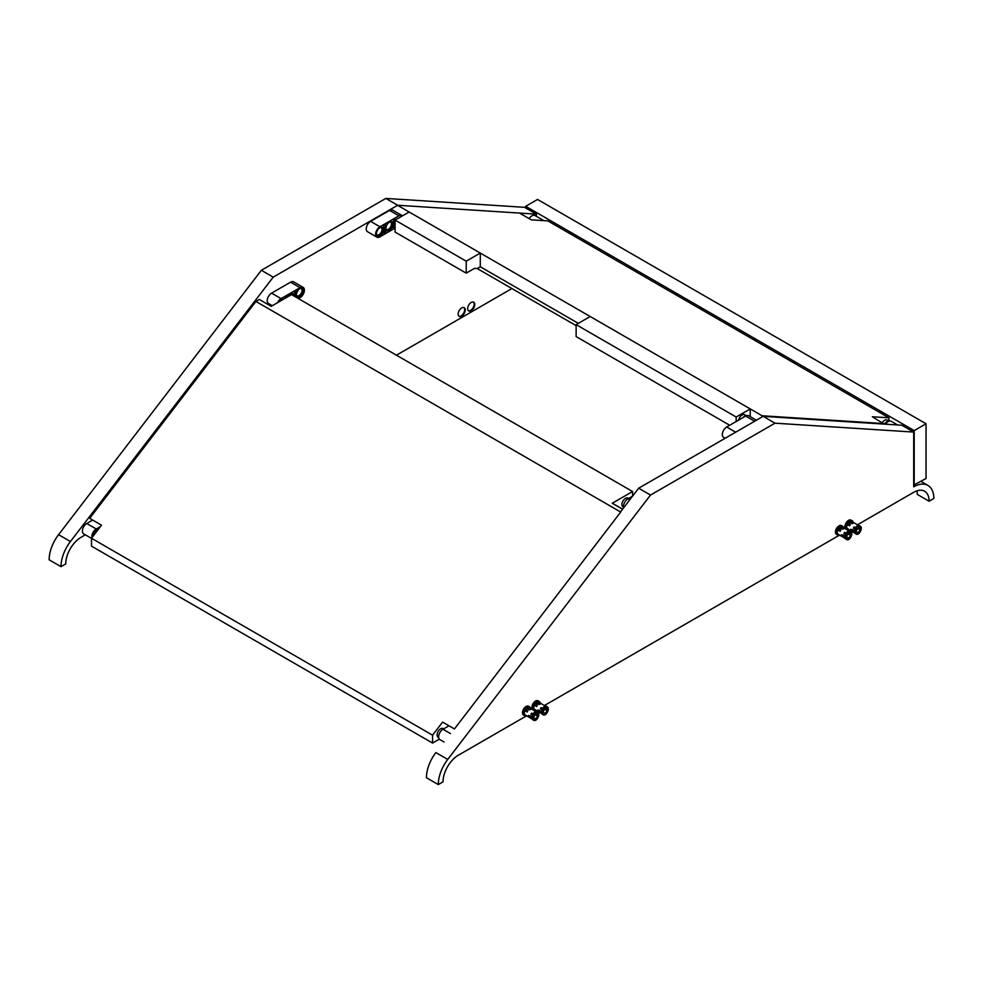 <?xml version="1.0" encoding="UTF-8"?>
<svg xmlns="http://www.w3.org/2000/svg" width="983" height="983" viewBox="0 0 983 983"><rect width="100%" height="100%" fill="white"/><g stroke="black" fill="none" stroke-linecap="round" stroke-linejoin="round"><path stroke-width="1.47" d="M543.746 220.634A6.156 3.563 120 0 0 542.665 220.561A6.156 3.563 120 0 1 543.746 220.634M385.901 225.426A6.156 3.563 120 0 0 385.901 231.288L385.52 232.381L383.886 233.327L383.505 232.676A6.156 3.563 120 0 0 383.505 226.815L383.886 225.734L385.52 224.788L385.901 225.426A6.156 3.563 120 0 0 385.901 231.288L385.52 232.381L383.886 233.327L383.505 232.676A6.156 3.563 120 0 0 383.505 226.815L383.886 225.734L385.52 224.788L385.901 225.426L385.152 224.996L385.901 225.426M395.092 220.659A6.156 3.563 120 0 0 395.092 225.451A6.156 3.563 120 0 1 395.092 220.659M395.092 226.84L393.372 227.847L392.991 227.208A6.156 3.563 120 0 0 392.991 221.347L395.338 219.27L392.991 221.347A6.156 3.563 120 0 1 392.991 227.208L393.372 227.847L395.006 226.901L393.446 226.004L395.092 226.84M382.571 229.186A5.026 2.9 -60 0 1 380.679 233.917A5.026 2.9 -60 0 1 377.017 235.797A5.026 2.9 -60 0 0 380.679 233.917A5.026 2.9 -60 0 0 382.571 229.186A5.026 2.9 -60 0 0 381.957 227.245A5.026 2.9 -60 0 1 382.571 229.186M383.517 229.739A5.026 2.9 -60 0 1 381.318 234.802A5.026 2.9 -60 0 1 377.447 236.153A5.026 2.9 -60 0 1 377.447 230.341A5.026 2.9 -60 0 1 382.473 227.442A5.026 2.9 -60 0 1 383.517 229.739A5.026 2.9 -60 0 1 381.318 234.802A5.026 2.9 -60 0 1 377.447 236.153A5.026 2.9 -60 0 1 377.447 230.341A5.026 2.9 -60 0 1 382.473 227.442A5.026 2.9 -60 0 1 383.517 229.739M392.057 223.719A5.026 2.9 -60 0 1 390.165 228.437A5.026 2.9 -60 0 1 386.503 230.317A5.026 2.9 -60 0 0 390.165 228.437A5.026 2.9 -60 0 0 392.057 223.719A5.026 2.9 -60 0 0 391.443 221.765A5.026 2.9 -60 0 1 392.057 223.719M393.003 224.259A5.026 2.9 -60 0 1 390.804 229.322A5.026 2.9 -60 0 1 386.933 230.673A5.026 2.9 -60 0 1 386.933 224.861A5.026 2.9 -60 0 1 391.959 221.961A5.026 2.9 -60 0 1 393.003 224.259A5.026 2.9 -60 0 1 390.804 229.322A5.026 2.9 -60 0 1 386.933 230.673A5.026 2.9 -60 0 1 386.933 224.861A5.026 2.9 -60 0 1 391.959 221.961A5.026 2.9 -60 0 1 393.003 224.259M391.467 224.063A4.19 2.421 -60 0 1 389.637 228.277A4.19 2.421 -60 0 1 386.405 229.395A4.19 2.421 -60 0 1 385.926 228.965A4.19 2.421 -60 0 0 386.405 229.395A4.19 2.421 -60 0 0 389.637 228.277A4.19 2.421 -60 0 0 391.467 224.063A4.19 2.421 -60 0 0 390.595 222.146A4.19 2.421 -60 0 1 391.467 224.063M389.981 221.949A4.19 2.421 -60 0 1 390.595 222.146A4.19 2.421 -60 0 0 389.981 221.949M381.982 229.531A4.19 2.421 -60 0 1 380.151 233.757A4.19 2.421 -60 0 1 376.919 234.876A4.19 2.421 -60 0 1 376.452 234.433A4.19 2.421 -60 0 0 376.919 234.876A4.19 2.421 -60 0 0 380.151 233.757A4.19 2.421 -60 0 0 381.982 229.531A4.19 2.421 -60 0 0 381.109 227.614A4.19 2.421 -60 0 1 381.982 229.531M380.495 227.429A4.19 2.421 -60 0 1 381.109 227.614A4.19 2.421 -60 0 0 380.495 227.429M379.966 236.829L395.092 228.081L379.966 236.829A6.156 3.563 120 0 1 376.882 237.124A6.156 3.563 120 0 0 379.966 236.829M392.647 210.104L402.01 215.51A6.156 3.563 120 0 1 402.465 215.855A6.156 3.563 120 0 0 402.01 215.51A6.156 3.563 120 0 0 398.926 215.805L379.966 226.766A6.156 3.563 120 0 0 375.936 232.197A6.156 3.563 120 0 0 376.882 237.124A6.156 3.563 120 0 1 375.936 232.197A6.156 3.563 120 0 1 379.966 226.766L370.603 221.359L389.563 210.399A6.156 3.563 -60 0 1 392.647 210.104L402.01 215.51A6.156 3.563 120 0 0 398.926 215.805L379.966 226.766L370.603 221.359A6.156 3.563 -60 0 0 366.573 226.79A6.156 3.563 -60 0 0 367.519 231.718L376.882 237.124L367.519 231.718M913.699 485.074L926.047 478.524L926.047 423.759L537.554 199.463L525.696 206.307L525.696 207.991M926.047 423.759L914.202 430.603L525.696 206.307M914.202 485.369L914.202 430.603M888.927 421.24A5.026 2.9 120 0 0 884.54 424.128M746.036 415.858A5.026 2.9 120 0 0 742.939 417.628M576.124 324.623L736.169 417.025L750.226 408.916L590.181 316.514L576.124 324.623L576.124 336.591L729.718 425.27M576.124 325.631L477.21 268.531L474.531 268.359L466.225 273.151L466.225 261.183L480.282 253.061L480.282 266.749L578.323 323.358M477.21 268.531L480.282 266.749M590.181 316.514L409.149 211.996L395.092 220.106L466.225 261.183M736.169 417.025L736.169 421.535M466.225 273.151L395.092 232.074L395.092 220.106M884.196 424.103L872.339 416.743L888.939 417.812L547.863 220.892L531.262 219.836L519.577 213.09M888.939 417.812L888.939 421.142M409.149 211.996L397.304 205.152M884.196 423.599L762.083 415.76L750.226 408.916L750.226 416.632M738.651 420.11A5.026 2.9 -60 0 1 741.145 415.686A5.026 2.9 -60 0 1 744.61 414.728L746.343 415.723M762.083 415.76L762.083 416.939M889.037 421.191L887.071 420.06A5.026 2.9 120 0 0 882.329 422.518M302.641 290.096A5.026 2.9 -60 0 1 300.749 294.814A5.026 2.9 -60 0 1 297.087 296.694A5.026 2.9 -60 0 0 300.749 294.814A5.026 2.9 -60 0 0 302.641 290.096A5.026 2.9 -60 0 0 302.027 288.142A5.026 2.9 -60 0 1 302.641 290.096M303.587 290.636A5.026 2.9 -60 0 1 301.388 295.699A5.026 2.9 -60 0 1 297.517 297.05A5.026 2.9 -60 0 1 297.517 291.238A5.026 2.9 -60 0 1 302.543 288.338A5.026 2.9 -60 0 1 303.587 290.636A5.026 2.9 -60 0 1 301.388 295.699A5.026 2.9 -60 0 1 297.517 297.05A5.026 2.9 -60 0 1 297.517 291.238A5.026 2.9 -60 0 1 302.543 288.338A5.026 2.9 -60 0 1 303.587 290.636M284.566 298.611L286.962 296.608L284.566 298.611M296.485 291.804A6.156 3.563 120 0 0 296.227 297.345A6.156 3.563 120 0 1 296.485 291.804L295.736 291.373L296.485 291.804M294.839 296.534A6.156 3.563 120 0 0 294.089 293.192L296.436 291.128L294.089 293.192A6.156 3.563 120 0 1 294.839 296.534M278.644 302.027A5.026 2.9 -60 0 1 283.485 299.237A5.026 2.9 120 0 0 281.654 299.25L282.551 299.766L281.654 299.25A4.19 2.421 -60 0 0 281.593 299.274A4.19 2.421 -60 0 1 281.654 299.287A5.026 2.9 120 0 1 283.485 299.237A5.026 2.9 -60 0 0 278.644 302.027A5.026 2.9 120 0 1 280.474 299.938L281.371 300.454L280.474 299.938A5.026 2.9 120 0 0 278.644 302.027M292.541 293.622A5.026 2.9 -60 0 1 293.155 295.564A5.026 2.9 -60 0 0 292.541 293.622M288.13 296.547A5.026 2.9 -60 0 1 293.057 293.806A5.026 2.9 -60 0 1 294.101 296.116A5.026 2.9 -60 0 0 293.057 293.806A5.026 2.9 -60 0 0 288.13 296.547M302.051 290.427A4.19 2.421 -60 0 1 300.22 294.654A4.19 2.421 -60 0 1 296.989 295.772A4.19 2.421 -60 0 1 296.51 295.33A4.19 2.421 -60 0 0 296.989 295.772A4.19 2.421 -60 0 0 300.22 294.654A4.19 2.421 -60 0 0 302.051 290.427A4.19 2.421 -60 0 0 301.179 288.511A4.19 2.421 -60 0 1 302.051 290.427M300.565 288.326A4.19 2.421 -60 0 1 301.179 288.511A4.19 2.421 -60 0 0 300.565 288.326M291.079 293.806A4.19 2.421 -60 0 1 291.693 293.991A4.19 2.421 -60 0 1 292.492 295.183A4.19 2.421 -60 0 0 291.693 293.991A4.19 2.421 -60 0 0 291.079 293.806M298.463 298.635L300.036 297.726A6.156 3.563 120 0 0 304.054 292.295A6.156 3.563 120 0 0 303.108 287.355A6.156 3.563 120 0 0 300.036 287.663L281.064 298.611A6.156 3.563 120 0 0 277.575 302.641A6.156 3.563 120 0 1 281.064 298.611L271.578 293.143A6.156 3.563 120 0 0 267.548 298.562A6.156 3.563 120 0 0 268.494 303.501A6.156 3.563 -60 0 1 267.548 298.562A6.156 3.563 -60 0 1 271.578 293.143L290.55 282.182L271.578 293.143L281.064 298.611L300.036 287.663L290.55 282.182A6.156 3.563 -60 0 1 293.622 281.875A6.156 3.563 120 0 0 290.55 282.182L300.036 287.663A6.156 3.563 120 0 1 303.108 287.355A6.156 3.563 120 0 1 304.054 292.295A6.156 3.563 120 0 1 300.036 297.726L298.463 298.635M98.226 529.456A5.026 2.9 -60 0 1 98.239 529.468A5.026 2.9 -60 0 1 98.239 529.468A5.026 2.9 -60 0 0 94.515 531.398A5.026 2.9 -60 0 0 92.685 536.226A5.026 2.9 -60 0 1 94.515 531.398A5.026 2.9 -60 0 1 98.251 529.456M86.75 523.497A6.156 3.563 120 0 0 82.719 528.928A6.156 3.563 120 0 0 83.666 533.867A6.156 3.563 -60 0 1 82.719 528.928A6.156 3.563 -60 0 1 86.75 523.497L92.672 520.068L86.75 523.497L96.236 528.977A6.156 3.563 120 0 0 91.997 537.615A6.156 3.563 120 0 1 96.236 528.977L86.75 523.497M100.524 526.495L96.236 528.977L100.524 526.495M93.827 535.231A5.026 2.9 -60 0 1 96.592 530.931L95.646 530.39A5.026 2.9 120 0 0 92.709 536.681A5.026 2.9 120 0 1 95.646 530.39L96.592 530.931A5.026 2.9 120 0 1 97.575 530.329M98.189 529.53A5.026 2.9 120 0 0 96.825 529.702L97.686 530.193L96.825 529.702A5.026 2.9 120 0 1 98.189 529.53M443.677 728.87L443.149 728.575A5.026 2.9 120 0 0 439.266 729.914A5.026 2.9 120 0 0 437.079 734.977A5.026 2.9 120 0 0 438.111 737.287L438.701 737.619M439.34 739.142L432.569 743.062L432.569 735.186L442.596 722.1L454.146 728.772M622.571 509.182L612.286 503.235L632.573 491.525L291.496 294.605L271.21 306.327L259.352 299.483L255.924 301.449L620.715 512.057L454.453 728.944M628.579 498.467L627.977 498.123A5.026 2.9 120 0 0 624.094 499.475A5.026 2.9 120 0 0 621.895 504.537A5.026 2.9 120 0 0 622.939 506.835L623.517 507.167M632.573 491.525L632.573 496.145M255.924 301.449L89.674 518.336L101.519 525.18L91.493 538.266L91.493 546.143L432.569 743.062M91.493 538.266L432.569 735.186M885.511 424.189A6.156 3.563 -60 0 1 891.262 421.289A6.156 3.563 -60 0 0 885.511 424.189M443.001 729.263L448.998 725.798L443.001 729.263L450.46 733.576L443.001 729.263A6.156 3.563 -60 0 0 438.971 734.694A6.156 3.563 -60 0 0 439.917 739.634A6.156 3.563 -60 0 1 438.971 734.694A6.156 3.563 -60 0 1 443.001 729.263M848.194 520.953A5.026 2.9 120 0 0 845.405 525.364A5.026 2.9 120 0 0 846.277 529.014L847.223 529.554A5.026 2.9 -60 0 1 846.351 525.905A5.026 2.9 -60 0 1 849.14 521.494L848.194 520.953L849.14 521.494A5.026 2.9 -60 0 0 846.351 525.905A5.026 2.9 -60 0 0 847.223 529.554A5.026 2.9 -60 0 0 848.919 529.677A5.026 2.9 -60 0 1 847.223 529.554L845.982 528.842A5.026 2.9 -60 0 1 845.982 523.03A5.026 2.9 -60 0 1 851.008 520.13L852.249 520.843A5.026 2.9 -60 0 1 853.195 522.256A5.026 2.9 -60 0 0 852.249 520.843L851.303 520.302A5.026 2.9 120 0 0 849.386 520.265L849.386 522.329L849.386 520.265A5.026 2.9 120 0 0 848.194 520.953M850.332 520.818L849.386 520.265L850.332 520.818A5.026 2.9 -60 0 1 852.249 520.843A5.026 2.9 -60 0 0 850.332 520.818L853.183 523.325L851.757 523.693L849.14 522.194A4.19 2.421 -60 0 0 848.206 523.165A4.19 2.421 -60 0 1 849.14 522.194L851.757 523.693L852.937 523.017L850.332 521.506A4.19 2.421 -60 0 1 851.266 521.395L853.994 522.833L851.266 521.395A4.19 2.421 -60 0 0 850.332 521.506L850.332 520.818M848.083 523.423L848.206 523.165A1.855 1.069 120 0 0 847.199 524.897L849.803 525.45L847.199 524.897A4.19 2.421 -60 0 0 846.768 526.913A4.19 2.421 -60 0 1 847.199 524.897A1.855 1.069 120 0 1 848.206 523.165L850.221 524.664A1.769 1.02 120 0 0 849.509 525.893A1.769 1.02 120 0 1 850.221 524.664L849.988 525.143A4.19 2.421 120 0 0 849.803 525.45A4.19 2.421 120 0 1 849.988 525.143L848.083 523.423A1.769 1.02 120 0 0 847.371 524.664A1.769 1.02 120 0 1 848.083 523.423M847.371 528.608L847.199 528.436A4.19 2.421 -60 0 1 846.768 526.913A4.19 2.421 -60 0 0 847.199 528.436A1.855 1.069 120 0 0 847.874 529.075A1.855 1.069 120 0 1 847.199 528.436L849.509 529.837A1.769 1.02 120 0 0 849.791 530.181L847.653 528.94A1.769 1.02 120 0 1 847.371 528.608L849.509 529.837A1.769 1.02 120 0 0 849.791 530.181L847.653 528.94A1.769 1.02 120 0 1 847.371 528.608M853.6 527.638A1.683 0.971 120 0 1 853.772 527.33L853.772 527.33A1.683 0.971 120 0 0 853.6 527.638L854.854 528.989L853.416 528.154A1.769 1.02 120 0 1 854.129 526.925L855.566 527.748L854.129 526.925A1.769 1.02 120 0 0 853.416 528.154M854.485 530.611A4.19 2.421 -60 0 1 854.854 529.309A4.19 2.421 -60 0 0 854.485 530.611L855.37 531.127L854.485 530.611M861.182 527.773L860.285 527.257L861.182 527.773L859.953 528.485L858.872 527.859L859.953 528.485A2.519 1.45 -60 0 0 859.535 527.957A2.519 1.45 -60 0 1 859.953 528.485L861.182 527.773A4.19 2.421 -60 0 0 858.27 526.704A4.19 2.421 -60 0 0 855.37 531.127A4.19 2.421 -60 0 1 858.27 526.704A4.19 2.421 -60 0 1 861.182 527.773M856.598 530.415L855.37 531.127L856.598 531.778L855.37 532.491L850.86 529.272L855.37 532.491L854.485 531.975L856.598 531.778L855.407 531.103L856.598 530.415A2.519 1.45 -60 0 1 859.535 527.957A2.519 1.45 -60 0 0 856.598 530.415M854.35 530.537L850.86 529.272L854.35 530.537M861.182 529.137L859.99 528.461L861.182 529.137L859.953 529.849L857.68 528.535L859.953 529.849A2.519 1.45 -60 0 1 857.016 532.307A2.519 1.45 -60 0 1 856.598 531.778A2.519 1.45 -60 0 0 857.016 532.307A2.519 1.45 -60 0 0 859.953 529.849L861.182 529.137L860.285 528.621L861.182 529.137A4.19 2.421 -60 0 1 858.27 533.56A4.19 2.421 -60 0 1 855.37 532.491A4.19 2.421 -60 0 0 858.27 533.56A4.19 2.421 -60 0 0 861.182 529.137M853.416 532.098L854.374 532.651L853.416 532.098A1.769 1.02 120 0 0 853.699 532.442L853.416 532.098A1.769 1.02 120 0 0 853.699 532.442L853.416 532.098M525.733 707.121A5.026 2.9 120 0 0 522.944 711.532A5.026 2.9 120 0 0 523.816 715.182L524.762 715.735A5.026 2.9 -60 0 1 523.89 712.085A5.026 2.9 -60 0 1 526.679 707.674L525.733 707.121L526.679 707.674A5.026 2.9 -60 0 0 523.89 712.085A5.026 2.9 -60 0 0 524.762 715.735A5.026 2.9 -60 0 0 526.458 715.845A5.026 2.9 -60 0 1 524.762 715.735L523.509 715.01A5.026 2.9 -60 0 1 523.509 709.21A5.026 2.9 -60 0 1 528.547 706.298L529.788 707.023A5.026 2.9 -60 0 1 530.734 708.436A5.026 2.9 -60 0 0 529.788 707.023L528.842 706.47A5.026 2.9 120 0 0 526.925 706.433L526.925 708.497L526.925 706.433A5.026 2.9 120 0 0 525.733 707.121M527.871 706.986L526.925 706.433L527.871 706.986A5.026 2.9 -60 0 1 529.788 707.023A5.026 2.9 -60 0 0 527.871 706.986L530.722 709.493L529.284 709.873L526.679 708.362A4.19 2.421 -60 0 0 525.745 709.333A4.19 2.421 -60 0 1 526.679 708.362L529.284 709.873L530.476 709.185L527.871 707.686A4.19 2.421 -60 0 1 528.805 707.563L531.533 709.001L528.805 707.563A4.19 2.421 -60 0 0 527.871 707.686L527.871 706.986M525.622 709.603L525.745 709.333A1.855 1.069 120 0 0 524.738 711.065L527.343 711.618L524.738 711.065A4.19 2.421 -60 0 0 524.308 713.093A4.19 2.421 -60 0 1 524.738 711.065A1.855 1.069 120 0 1 525.745 709.333L527.76 710.832A1.769 1.02 120 0 0 527.048 712.073A1.769 1.02 120 0 1 527.76 710.832L527.515 711.323A4.19 2.421 120 0 0 527.343 711.618A4.19 2.421 120 0 1 527.515 711.323L525.622 709.603A1.769 1.02 120 0 0 524.91 710.832A1.769 1.02 120 0 1 525.622 709.603M524.91 714.776L524.738 714.616A4.19 2.421 -60 0 1 524.308 713.093A4.19 2.421 -60 0 0 524.738 714.616A1.855 1.069 120 0 0 525.413 715.243A1.855 1.069 120 0 1 524.738 714.616L527.048 716.017A1.769 1.02 120 0 0 527.33 716.349L525.192 715.12A1.769 1.02 120 0 1 524.91 714.776L527.048 716.017A1.769 1.02 120 0 0 527.33 716.349L525.192 715.12A1.769 1.02 120 0 1 524.91 714.776M531.668 713.093L531.312 713.511A1.683 0.971 120 0 0 531.139 713.805L532.393 715.157L530.955 714.322A1.769 1.02 120 0 1 531.668 713.093L533.105 713.916L531.668 713.093A1.769 1.02 120 0 0 530.955 714.322M532.012 716.779A4.19 2.421 -60 0 1 532.381 715.477A4.19 2.421 -60 0 0 532.012 716.779L532.909 717.295A4.19 2.421 -60 0 1 535.809 712.884A4.19 2.421 -60 0 1 538.709 713.941L537.824 713.425L538.709 713.941L537.492 714.653L536.399 714.027L537.529 714.629A2.519 1.45 -60 0 0 537.062 714.125A2.519 1.45 -60 0 1 537.492 714.653L538.709 713.941A4.19 2.421 -60 0 0 535.809 712.884A4.19 2.421 -60 0 0 532.909 717.295L534.138 716.582A2.519 1.45 -60 0 1 537.062 714.125A2.519 1.45 -60 0 0 534.138 716.582L532.909 717.295M531.889 716.705L528.399 715.452L532.012 718.155L528.399 715.452L531.889 716.705M534.138 717.959L532.012 718.155L534.138 717.959L532.946 717.271L534.138 717.959A2.519 1.45 -60 0 0 534.555 718.487A2.519 1.45 -60 0 1 534.138 717.959M538.709 715.317L537.824 714.801L538.709 715.317L537.492 716.017L535.219 714.715L537.492 716.017A2.519 1.45 -60 0 1 534.555 718.487A2.519 1.45 -60 0 0 537.492 716.017L538.709 715.317L537.824 714.801L538.709 715.317A4.19 2.421 -60 0 1 535.809 719.728A4.19 2.421 -60 0 1 532.909 718.659A4.19 2.421 -60 0 0 535.809 719.728A4.19 2.421 -60 0 0 538.709 715.317M530.955 718.278L531.914 718.831L530.955 718.278A1.769 1.02 120 0 0 531.238 718.61L530.943 718.278A1.769 1.02 120 0 0 531.238 718.61L530.955 718.278M535.084 711.114L536.042 711.667L535.084 711.114A1.769 1.02 120 0 1 535.526 711.188A1.769 1.02 120 0 0 535.084 711.114M535.219 701.641A5.026 2.9 120 0 0 532.417 706.064A5.026 2.9 120 0 0 533.29 709.714L534.248 710.254A5.026 2.9 -60 0 1 533.376 706.605A5.026 2.9 -60 0 1 536.165 702.194L535.219 701.641L536.165 702.194A5.026 2.9 -60 0 0 533.376 706.605A5.026 2.9 -60 0 0 534.248 710.254A5.026 2.9 -60 0 0 535.944 710.365A5.026 2.9 -60 0 1 534.248 710.254L532.995 709.542A5.026 2.9 -60 0 1 532.995 703.73A5.026 2.9 -60 0 1 538.033 700.83L539.274 701.543A5.026 2.9 -60 0 1 540.22 702.956A5.026 2.9 -60 0 0 539.274 701.543L538.328 701.002A5.026 2.9 120 0 0 536.399 700.965L536.399 703.029L536.399 700.965A5.026 2.9 120 0 0 535.219 701.641M537.357 701.506L536.399 700.965L537.357 701.506A5.026 2.9 -60 0 1 539.274 701.543A5.026 2.9 -60 0 0 537.357 701.506L540.208 704.012L538.77 704.393L536.165 702.894A4.19 2.421 -60 0 0 535.219 703.853A4.19 2.421 -60 0 1 536.165 702.894L538.77 704.393L539.962 703.705L537.357 702.206A4.19 2.421 -60 0 1 538.291 702.083L541.019 703.521L538.291 702.083A4.19 2.421 -60 0 0 537.357 702.206L537.357 701.506M535.108 704.123L535.219 703.853A1.855 1.069 120 0 0 534.224 705.597L536.829 706.138L534.224 705.597A4.19 2.421 -60 0 0 533.794 707.613A4.19 2.421 -60 0 1 534.224 705.597A1.855 1.069 120 0 1 535.219 703.853L537.246 705.352A1.769 1.02 120 0 0 536.534 706.593A1.769 1.02 120 0 1 537.246 705.352L537.001 705.843A4.19 2.421 120 0 0 536.829 706.138A4.19 2.421 120 0 1 537.001 705.843L535.108 704.123A1.769 1.02 120 0 0 534.396 705.364A1.769 1.02 120 0 1 535.108 704.123M534.396 709.308L534.224 709.136A4.19 2.421 -60 0 1 533.794 707.613A4.19 2.421 -60 0 0 534.224 709.136A1.855 1.069 120 0 0 534.899 709.763A1.855 1.069 120 0 1 534.224 709.136L536.534 710.537A1.769 1.02 120 0 0 536.816 710.869L534.678 709.64A1.769 1.02 120 0 1 534.396 709.308L536.534 710.537A1.769 1.02 120 0 0 536.816 710.869L534.678 709.64A1.769 1.02 120 0 1 534.396 709.308M540.797 708.03A1.683 0.971 120 0 0 540.625 708.325L541.879 709.677L540.625 708.325A1.683 0.971 120 0 1 540.797 708.03L542.591 708.448L541.154 707.613A1.769 1.02 120 0 0 540.441 708.854A1.769 1.02 120 0 1 541.154 707.613L541.154 707.613M541.498 711.311A4.19 2.421 -60 0 1 541.866 710.009A4.19 2.421 -60 0 0 541.498 711.311L542.395 711.815L541.498 711.311M548.195 708.473L547.31 707.957L548.195 708.473L546.966 709.173L545.884 708.546L546.966 709.173A2.519 1.45 -60 0 0 546.548 708.645A2.519 1.45 -60 0 1 546.966 709.173L548.195 708.473A4.19 2.421 -60 0 0 545.295 707.404A4.19 2.421 -60 0 0 542.395 711.815A4.19 2.421 -60 0 1 545.295 707.404A4.19 2.421 -60 0 1 548.195 708.473M543.624 711.114L542.395 711.815L543.624 711.114A2.519 1.45 -60 0 1 546.548 708.645A2.519 1.45 -60 0 0 543.624 711.114M541.363 711.225L537.885 709.972L541.498 712.675L537.885 709.972L541.363 711.225M543.624 712.478L541.498 712.675L543.624 712.478L542.432 711.79L543.624 712.478A2.519 1.45 -60 0 0 544.041 713.007A2.519 1.45 -60 0 1 543.624 712.478M548.195 709.837L547.015 709.148L548.195 709.837L546.966 710.549L544.705 709.235L546.966 710.549A2.519 1.45 -60 0 1 544.041 713.007A2.519 1.45 -60 0 0 546.966 710.549L548.195 709.837L547.31 709.321L548.195 709.837A4.19 2.421 -60 0 1 545.295 714.248A4.19 2.421 -60 0 1 542.395 713.191A4.19 2.421 -60 0 0 545.295 714.248A4.19 2.421 -60 0 0 548.195 709.837M540.441 712.798L541.4 713.351L540.441 712.798A1.769 1.02 120 0 0 540.724 713.13L540.724 713.13A1.769 1.02 120 0 1 540.441 712.798L540.441 712.798M544.57 705.647L545.528 706.199L544.57 705.647A1.769 1.02 120 0 1 545 705.72A1.769 1.02 120 0 0 544.57 705.647M838.708 526.421A5.026 2.9 120 0 0 835.919 530.845A5.026 2.9 120 0 0 836.791 534.482L837.737 535.035A5.026 2.9 -60 0 1 836.865 531.385A5.026 2.9 -60 0 1 839.654 526.974L838.708 526.421L839.654 526.974A5.026 2.9 -60 0 0 836.865 531.385A5.026 2.9 -60 0 0 837.737 535.035A5.026 2.9 -60 0 0 839.433 535.145A5.026 2.9 -60 0 1 837.737 535.035L836.496 534.322A5.026 2.9 -60 0 1 836.496 528.51A5.026 2.9 -60 0 1 841.522 525.61L842.763 526.323A5.026 2.9 -60 0 1 843.709 527.736A5.026 2.9 -60 0 0 842.763 526.323L841.817 525.77A5.026 2.9 120 0 0 839.9 525.745L839.9 527.81L839.9 525.745A5.026 2.9 120 0 0 838.708 526.421M840.846 526.286L839.9 525.745L840.846 526.286A5.026 2.9 -60 0 1 842.763 526.323A5.026 2.9 -60 0 0 840.846 526.286L843.697 528.793L842.271 529.173L839.654 527.674A4.19 2.421 -60 0 0 838.72 528.633A4.19 2.421 -60 0 1 839.654 527.674L842.271 529.173L843.451 528.485L840.846 526.986A4.19 2.421 -60 0 1 841.792 526.863L844.508 528.301L841.792 526.863A4.19 2.421 -60 0 0 840.846 526.986L840.846 526.286M838.597 528.903L838.72 528.633A1.855 1.069 120 0 0 837.713 530.365L840.33 530.918L837.713 530.365A4.19 2.421 -60 0 0 837.295 532.393A4.19 2.421 -60 0 1 837.713 530.365A1.855 1.069 120 0 1 838.72 528.633L840.735 530.132A1.769 1.02 120 0 0 840.023 531.373A1.769 1.02 120 0 1 840.735 530.132L840.502 530.623A4.19 2.421 120 0 0 840.33 530.918A4.19 2.421 120 0 1 840.502 530.623L838.597 528.903A1.769 1.02 120 0 0 837.885 530.144A1.769 1.02 120 0 1 838.597 528.903M837.885 534.088L837.713 533.916A4.19 2.421 -60 0 1 837.295 532.393A4.19 2.421 -60 0 0 837.713 533.916A1.855 1.069 120 0 0 838.388 534.543A1.855 1.069 120 0 1 837.713 533.916L840.023 535.317A1.769 1.02 120 0 0 840.305 535.649L838.167 534.42A1.769 1.02 120 0 1 837.885 534.088L840.023 535.317A1.769 1.02 120 0 0 840.305 535.649L838.167 534.42A1.769 1.02 120 0 1 837.885 534.088M844.655 532.393L844.286 532.811A1.683 0.971 120 0 0 844.114 533.105L845.38 534.457L843.942 533.634A1.769 1.02 120 0 1 844.655 532.393L846.093 533.228L844.655 532.393A1.769 1.02 120 0 0 843.942 533.634M844.999 536.091A4.19 2.421 -60 0 1 845.368 534.789A4.19 2.421 -60 0 0 844.999 536.091L845.884 536.595A4.19 2.421 -60 0 1 848.784 532.184A4.19 2.421 -60 0 1 851.696 533.241L850.799 532.737L851.696 533.241L850.467 533.953L849.386 533.327L850.504 533.929A2.519 1.45 -60 0 0 850.049 533.425A2.519 1.45 -60 0 1 850.467 533.953L851.696 533.241A4.19 2.421 -60 0 0 848.784 532.184A4.19 2.421 -60 0 0 845.884 536.595L847.113 535.895A2.519 1.45 -60 0 1 850.049 533.425A2.519 1.45 -60 0 0 847.113 535.895L845.884 536.595M844.864 536.005L841.374 534.752L844.999 537.455L841.374 534.752L844.864 536.005M847.113 537.259L844.999 537.455L847.113 537.259L845.921 536.571L847.113 537.259A2.519 1.45 -60 0 0 847.53 537.787A2.519 1.45 -60 0 1 847.113 537.259M851.696 534.617L850.799 534.101L851.696 534.617L850.467 535.33L848.194 534.015L850.467 535.33A2.519 1.45 -60 0 1 847.53 537.787A2.519 1.45 -60 0 0 850.467 535.33L851.696 534.617L850.799 534.101L851.696 534.617A4.19 2.421 -60 0 1 848.784 539.028A4.19 2.421 -60 0 1 845.884 537.971A4.19 2.421 -60 0 0 848.784 539.028A4.19 2.421 -60 0 0 851.696 534.617M843.942 537.578L844.901 538.131L843.942 537.578A1.769 1.02 120 0 0 844.213 537.91L844.213 537.91A1.769 1.02 120 0 1 843.942 537.578L843.942 537.578M848.071 530.427L849.029 530.98L848.071 530.427A1.769 1.02 120 0 1 848.501 530.501A1.769 1.02 120 0 0 848.071 530.427M726.67 427.015L745.642 416.067A6.156 3.563 -60 0 1 748.727 415.76A6.156 3.563 -60 0 0 745.642 416.067L754.625 421.252L745.642 416.067L726.67 427.015L735.653 432.201L726.67 427.015A6.156 3.563 -60 0 0 722.652 432.446A6.156 3.563 -60 0 0 723.586 437.386A6.156 3.563 -60 0 1 722.652 432.446A6.156 3.563 -60 0 1 726.67 427.015M627.83 498.909L632.524 496.194L627.83 498.909L629.648 499.954L627.83 498.909A6.156 3.563 -60 0 0 623.652 507.769A6.156 3.563 -60 0 1 627.83 498.909M438.295 784.581A28.507 16.453 -60 0 1 447.72 759.441L435.862 752.597A28.507 16.453 -60 0 0 426.45 777.737L438.295 784.581L443.038 781.841A21.798 12.582 -60 0 1 458.459 755.153L526.495 715.87M447.72 759.441L650.513 495.051L774.985 423.181L913.699 432.078L913.699 486.843A28.507 16.453 -60 0 1 927.952 485.43A28.507 16.453 -60 0 1 933.85 498.479L929.107 501.219A21.798 12.582 -60 0 0 924.598 491.242A21.798 12.582 -60 0 0 913.699 492.311L857.422 524.799M848.956 529.69L847.936 530.279M839.47 535.17L544.447 705.499M535.981 710.39L534.961 710.979M650.513 495.051L638.655 488.207L763.14 416.337L901.841 425.234L913.699 432.078M620.47 511.922L638.655 488.207M774.985 423.181L763.14 416.337M929.107 501.219L917.25 494.375A21.798 12.582 120 0 0 916.918 490.849M535.01 215.523L543.869 220.634L535.01 215.523A6.156 3.563 120 0 0 529.137 218.607M85.324 534.826L81.159 537.234A21.798 12.582 120 0 0 65.75 563.923L61.007 566.663A28.507 16.453 -60 0 1 70.432 541.522L273.213 277.132L397.697 205.263L536.399 214.159L536.399 216.321M511.897 288.547L396.444 355.195M458.152 314.093A5.026 2.9 120 0 0 459.196 316.403A5.026 2.9 120 0 0 464.222 313.491A5.026 2.9 120 0 0 464.222 307.691A5.026 2.9 120 0 0 460.351 309.031A5.026 2.9 120 0 0 458.152 314.093M467.638 308.625A5.026 2.9 120 0 0 468.682 310.923A5.026 2.9 120 0 0 473.708 308.023A5.026 2.9 120 0 0 473.708 302.211A5.026 2.9 120 0 0 469.837 303.563A5.026 2.9 120 0 0 467.638 308.625M61.007 566.663L49.15 559.819A28.507 16.453 -60 0 1 58.575 534.678L70.432 541.522M536.399 214.159L524.541 207.315L385.84 198.419L261.355 270.288L58.575 534.678M261.355 270.288L273.213 277.132M385.84 198.419L397.697 205.263M468.399 310.726A5.026 2.9 120 0 0 473.118 307.679A5.026 2.9 120 0 0 473.401 302.076M458.914 316.194A5.026 2.9 120 0 0 463.632 313.147A5.026 2.9 120 0 0 463.915 307.544M385.901 231.288L384.23 230.329L385.901 231.288M385.52 232.381L383.96 231.484L385.52 232.381M395.092 225.648L393.716 224.849L395.092 225.648M398.926 215.805L389.563 210.399L398.926 215.805M286.938 297.235L286.262 296.841L286.938 297.235M852.15 521.654A1.855 1.069 120 0 0 851.266 521.395A1.855 1.069 120 0 1 852.15 521.654M851.942 521.531A1.769 1.02 120 0 0 851.499 521.457A1.769 1.02 120 0 1 851.942 521.531L854.067 522.759A1.769 1.02 120 0 0 853.637 522.686A1.769 1.02 120 0 1 854.067 522.759L851.942 521.531M852.703 529.579L851.511 530.267L852.703 529.579M529.69 707.834A1.855 1.069 120 0 0 528.805 707.563A1.855 1.069 120 0 1 529.69 707.834M529.468 707.699A1.769 1.02 120 0 0 529.038 707.625A1.769 1.02 120 0 1 529.468 707.699L531.606 708.94A1.769 1.02 120 0 0 531.176 708.854A1.769 1.02 120 0 1 531.606 708.94L529.468 707.699M530.242 715.759L529.051 716.435L530.242 715.759M539.962 704.332L539.962 703.705L539.962 704.332M539.176 702.354A1.855 1.069 120 0 0 538.291 702.083A1.855 1.069 120 0 1 539.176 702.354M538.954 702.231A1.769 1.02 120 0 0 538.524 702.157A1.769 1.02 120 0 1 538.954 702.231L541.092 703.459A1.769 1.02 120 0 0 540.662 703.386A1.769 1.02 120 0 1 541.092 703.459L538.954 702.231M539.728 710.279L538.537 710.967L539.728 710.279M842.664 527.134A1.855 1.069 120 0 0 841.792 526.863A1.855 1.069 120 0 1 842.664 527.134M842.456 527.011A1.769 1.02 120 0 0 842.026 526.925A1.769 1.02 120 0 1 842.456 527.011L844.581 528.24A1.769 1.02 120 0 0 844.151 528.166A1.769 1.02 120 0 1 844.581 528.24L842.456 527.011M843.217 535.059L842.038 535.747L843.217 535.059M268.494 303.501L272.291 305.701L268.494 303.501M293.622 281.875L303.108 287.355L293.622 281.875M83.666 533.867L91.493 538.377L83.666 533.867M897.626 424.963L891.262 421.289L897.626 424.963M444.009 741.993L439.917 739.634L444.009 741.993M853.441 527.982L853.994 527.011L853.441 527.982M854.288 530.845C854.964 528.289 857.889 522.243 861.366 527.466C857.889 522.243 854.964 528.289 854.288 530.845M861.366 528.903C860.69 531.459 857.766 537.504 854.288 532.282C857.766 537.504 860.69 531.459 861.366 528.903M854.448 532.872L853.699 532.442L854.448 532.872M858.737 525.45L857.987 525.02L858.737 525.45M857.643 524.934L854.08 522.87L857.643 524.934M853.453 532.196L849.89 530.132L853.453 532.196M530.98 714.162L531.533 713.191L530.98 714.162M531.828 717.012C532.503 714.457 535.428 708.424 538.905 713.646C535.428 708.424 532.503 714.457 531.828 717.012M538.905 715.083C538.229 717.639 535.305 723.672 531.828 718.45C535.305 723.672 538.229 717.639 538.905 715.083M531.987 719.04L531.238 718.61L531.987 719.04M536.276 711.631L535.084 711.102L536.276 711.631M535.182 711.102L531.619 709.05L535.182 711.102M530.992 718.364L527.429 716.312L530.992 718.364M540.453 708.682L541.019 707.711L540.453 708.682M541.314 711.545C541.989 708.989 544.914 702.943 548.391 708.165C544.914 702.943 541.989 708.989 541.314 711.545M548.391 709.603C547.715 712.159 544.779 718.204 541.314 712.97C544.779 718.204 547.715 712.159 548.391 709.603M541.473 713.56L540.724 713.13L541.473 713.56M545.749 706.15L544.57 705.634L545.749 706.15M544.668 705.634L541.105 703.57L544.668 705.634M540.478 712.884L536.915 710.832L540.478 712.884M843.955 533.462L844.52 532.491L843.955 533.462M844.802 536.313C845.478 533.769 848.415 527.724 851.88 532.946C848.415 527.724 845.478 533.769 844.802 536.313M851.88 534.383C851.204 536.939 848.28 542.972 844.815 537.75C848.28 542.972 851.204 536.939 851.88 534.383M844.962 538.34L844.213 537.91L844.962 538.34M849.251 530.931L848.059 530.415L849.251 530.931M848.169 530.402L844.606 528.35L848.169 530.402M843.979 537.664L840.404 535.612L843.979 537.664M725.135 438.283L723.586 437.386L725.135 438.283M756.431 420.208L748.727 415.76L756.431 420.208M927.952 485.43L921.022 481.424"/></g></svg>
